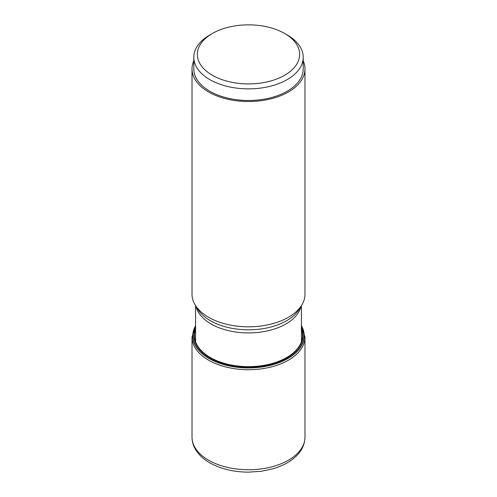 <?xml version="1.0" encoding="UTF-8"?>
<svg xmlns="http://www.w3.org/2000/svg" width="497" height="497" viewBox="0 0 497 497"><rect width="100%" height="100%" fill="white"/><g stroke="black" fill="none" stroke-linecap="round" stroke-linejoin="round"><path stroke-width="0.75" d="M195.576 325.914A55.546 32.069 0 0 0 209.218 358.331A55.546 32.069 180 0 0 277.388 363.046A55.546 32.069 180 0 0 301.424 325.914M301.424 325.709A55.714 32.168 180 0 1 277.699 363.158A55.714 32.168 180 0 1 209.1 358.505A55.714 32.168 0 0 1 195.576 325.709M303.207 60.783A56.484 32.609 180 0 1 304.984 68.903L304.984 294.199A56.484 32.609 180 0 1 301.828 304.953A56.484 32.609 180 0 1 208.56 317.26A56.484 32.609 0 0 1 195.172 304.953A56.484 32.609 0 0 1 192.016 294.199L192.016 68.903A56.484 32.609 180 0 1 193.793 60.783M304.984 68.903A56.484 32.609 180 0 1 270.113 99.033A56.484 32.609 180 0 1 208.56 91.964A56.484 32.609 180 0 1 192.016 68.903M303.207 57.285L303.207 68.903A54.707 31.584 180 0 1 269.436 98.083A54.707 31.584 180 0 1 209.815 91.237A54.707 31.584 0 0 1 193.793 68.903L193.793 57.285A54.707 31.584 0 0 0 209.815 79.619A54.707 31.584 0 0 0 269.436 86.466A54.707 31.584 0 0 0 303.207 57.285A54.707 31.584 0 0 0 287.185 34.952L284.669 33.498A51.148 29.528 0 0 0 212.331 33.498A51.148 29.528 0 0 0 212.331 75.258A51.148 29.528 0 0 0 284.669 75.258A51.148 29.528 0 0 0 284.669 33.498L287.185 34.952M212.331 33.498L209.815 34.952A54.707 31.584 0 0 0 193.793 57.285M195.576 329.076A54.061 31.212 0 0 0 210.274 357.498A54.061 31.212 180 0 0 274.189 362.891A54.061 31.212 180 0 0 301.424 329.076M301.424 327.958A54.515 31.473 180 0 1 275.288 362.909A54.515 31.473 180 0 1 209.951 357.753A54.515 31.473 0 0 1 195.576 327.958M192.016 437.136A56.484 32.609 0 0 0 208.56 460.191A56.484 32.609 180 0 0 270.113 467.261A56.484 32.609 180 0 0 304.984 437.136C304.742 446.064 300.231 452.177 296.653 455.681C290.813 461.452 283.048 465.782 273.369 468.665L261.347 471.255L248.711 472.15C233.776 472.088 220.786 468.969 209.74 462.8C203.167 459.029 198.297 454.364 195.135 448.81C193.078 445.107 192.041 441.212 192.016 437.136L192.016 337.103A56.484 32.609 0 0 0 208.56 360.157A56.484 32.609 180 0 0 270.113 367.227A56.484 32.609 180 0 0 304.984 337.103L301.424 325.305M300.971 306.369A52.924 30.559 180 0 1 265.497 331.3A52.924 30.559 180 0 1 211.076 323.969A52.924 30.559 180 0 1 196.029 306.369M301.828 304.953L299.411 308.941A53.924 31.137 180 0 1 210.368 320.695A53.924 31.137 180 0 1 197.589 308.941L195.172 304.953M192.016 337.103L195.576 325.305M304.984 437.136L304.984 337.103M301.424 305.612L301.424 341.787M195.576 305.612L195.576 341.787"/></g></svg>
